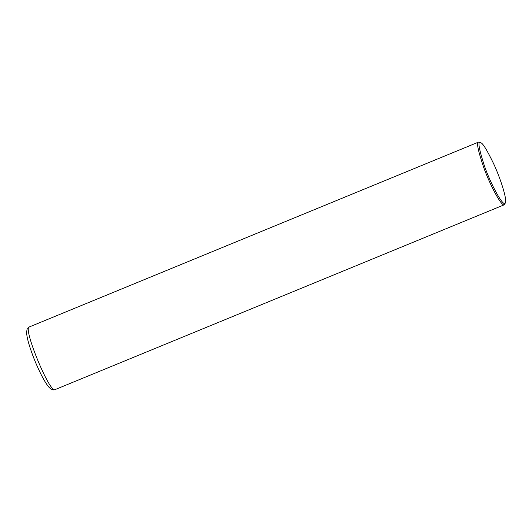 <?xml version="1.0" encoding="UTF-8"?>
<svg xmlns="http://www.w3.org/2000/svg" width="532" height="532" viewBox="0 0 532 532"><rect width="100%" height="100%" fill="white"/><g stroke="black" fill="none" stroke-linecap="round" stroke-linejoin="round"><path stroke-width="0.8" d="M480.709 142.749C482.664 142.955 486.966 149.931 493.616 163.683C499.967 177.183 507.209 198.948 505.4 202.765C503.757 208.577 490.225 183.108 484.293 165.512C478.74 148.202 477.543 140.621 480.695 142.749L478.527 142.104L29.293 326.954C22.53 327.473 49.895 393.993 55.075 389.604L55.075 389.604C54.317 389.65 54.124 390.754 50.447 388.666L49.064 387.349C46.816 384.802 44.262 380.713 41.396 375.08C36.229 364.792 32.073 354.458 28.934 344.078C27.478 339.157 26.7 335.266 26.6 332.414L27.039 329.341L29.293 326.954M505.4 202.765L504.303 204.76C501.39 206.735 489.546 184.006 483.688 167.387C477.995 150.543 476.28 142.117 478.527 142.104M55.075 389.604L504.303 204.76"/></g></svg>

